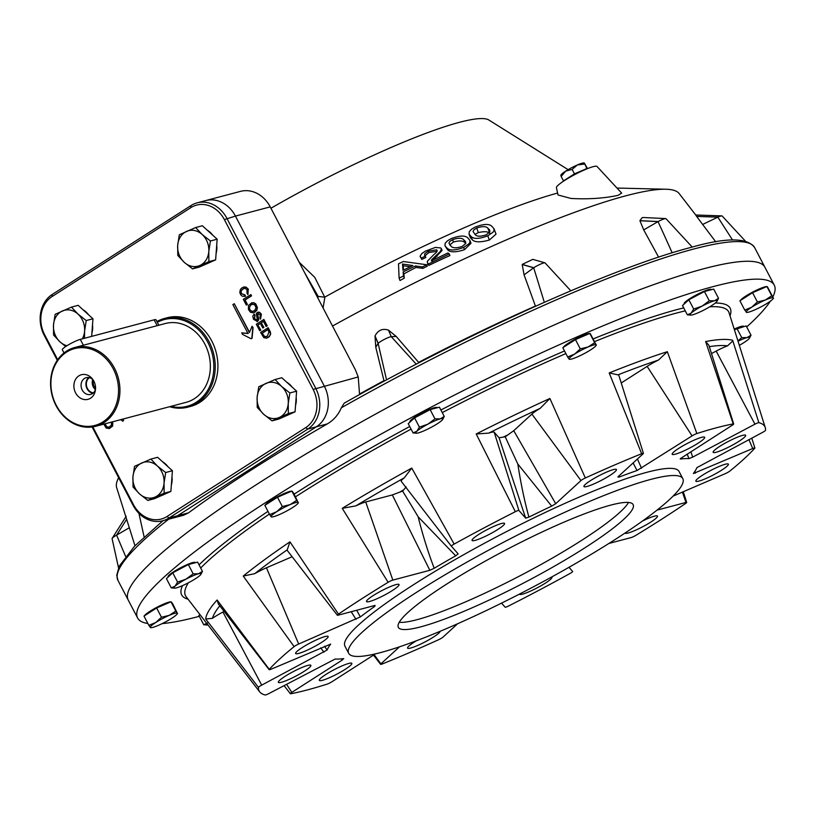 <?xml version="1.0" encoding="UTF-8"?>
<svg xmlns="http://www.w3.org/2000/svg" width="815" height="815" viewBox="0 0 815 815"><rect width="100%" height="100%" fill="white"/><g stroke="black" fill="none" stroke-linecap="round" stroke-linejoin="round"><path stroke-width="1.22" d="M207.265 230.207A18.338 15.403 75.2 0 1 210.189 232.357A18.338 15.403 75.2 0 1 212.705 235.148M216.709 245.234A18.338 15.403 75.2 0 1 216.097 253.424M209.098 262.746A18.338 15.403 75.2 0 1 206.633 263.836M195.631 227.538L202.364 225.755L217.157 239.192L215.629 259.853L199.308 267.086L192.564 268.869L208.885 261.646L208.793 251.54A18.338 15.403 75.2 0 1 199.869 265.486A18.338 15.403 -104.8 0 1 184.312 262.379A18.338 15.403 75.2 0 1 177.68 245.325A18.338 15.403 75.2 0 1 186.604 231.379A18.338 15.403 75.2 0 1 202.161 234.486A18.338 15.403 75.2 0 1 208.793 251.54L210.413 240.975L202.161 234.486L195.631 227.538L179.31 234.771L177.68 245.325L177.782 255.431L184.312 262.379L192.564 268.869M217.157 239.192L210.413 240.975M215.629 259.853L208.885 261.646M162.521 461.759A18.338 15.403 75.2 0 1 165.445 463.918A18.338 15.403 75.2 0 1 167.961 466.7M171.965 476.785A18.338 15.403 75.2 0 1 171.354 484.986M164.355 494.298A18.338 15.403 75.2 0 1 161.89 495.398M150.887 459.089L157.621 457.307L172.413 470.744L170.885 491.414L154.565 498.637L147.831 500.43L164.141 493.197L164.049 483.091A18.338 15.403 75.2 0 1 155.125 497.038A18.338 15.403 -104.8 0 1 139.569 493.931A18.338 15.403 75.2 0 1 132.937 476.887A18.338 15.403 75.2 0 1 141.861 462.94A18.338 15.403 75.2 0 1 157.417 466.037A18.338 15.403 75.2 0 1 164.049 483.091L165.679 472.527L157.417 466.037L150.887 459.089L134.567 466.323L132.937 476.887L133.039 486.993L139.569 493.931L147.831 500.43M172.413 470.744L165.679 472.527M170.885 491.414L164.141 493.197M83.069 309.792A18.338 15.403 75.2 0 1 85.993 311.941A18.338 15.403 75.2 0 1 88.509 314.722M92.513 324.808A18.338 15.403 75.2 0 1 91.912 333.009M71.435 307.123L55.114 314.346L53.495 324.91L53.586 335.016L60.116 341.964A18.338 15.403 75.2 0 1 53.495 324.91A18.338 15.403 75.2 0 1 62.419 310.963A18.338 15.403 75.2 0 1 77.965 314.06L71.435 307.123L78.169 305.33L92.961 318.767L91.657 336.371M84.505 338.266L84.597 331.114L86.227 320.56L77.965 314.06A18.338 15.403 75.2 0 1 84.597 331.114A18.338 15.403 75.2 0 1 82.335 338.836M65.699 346.528L60.116 341.964A18.338 15.403 -104.8 0 0 66.932 345.733M92.961 318.767L86.227 320.56M584.437 169.907A12.612 1.783 152.4 0 0 569.308 177.303A12.612 1.783 152.4 0 0 566.435 179.31M584.151 162.98L584.253 163.01A13.244 1.875 152.4 0 0 584.151 162.98A13.244 1.875 152.4 0 0 577.407 164.936A13.244 1.875 152.4 0 0 565.702 171.13A13.244 1.875 152.4 0 0 560.914 175.123L560.822 175.408M587.534 168.603L584.355 163.102L584.559 164.059L577.407 164.936L572.12 169.418L565.702 171.13L561.158 176.437L560.954 175.48M584.355 163.102L586.892 168.522L574.453 173.87L563.491 180.899L561.158 176.437M572.12 169.418L574.453 173.87M684.305 303.924L684.182 303.689A15.281 2.16 -27.6 0 1 696.265 294.938A15.281 2.16 -27.6 0 1 711.281 289.519L711.363 289.692M687.351 314.835L682.512 305.564L688.838 299.777L704.425 291.526L713.695 289.07L718.535 298.331L714.531 300.755A15.281 2.16 -27.6 0 1 716.945 301.397A15.281 2.16 -27.6 0 1 716.008 302.426A15.281 2.16 -27.6 0 1 705.046 309.445A15.281 2.16 -27.6 0 1 692.618 314.804A15.281 2.16 -27.6 0 1 690.702 315.11A15.281 2.16 -27.6 0 1 691.14 313.133L687.351 314.835L690.702 315.11M702.102 306.114A15.281 2.16 -27.6 0 1 714.531 300.755L709.274 300.786L702.102 306.114A15.281 2.16 152.4 0 0 691.14 313.133L693.677 309.038L702.102 306.114M717.027 301.255L718.535 298.331M704.425 291.526L709.274 300.786M688.838 299.777L693.677 309.038M740.407 300.49A15.281 2.16 -27.6 0 1 759.366 288.887A15.281 2.16 -27.6 0 1 766.783 286.574M766.976 286.585A15.281 2.16 -27.6 0 1 767.435 286.829L773.231 297.944A15.281 2.16 -27.6 0 1 773.099 298.697A15.281 2.16 -27.6 0 1 767.75 302.956A15.281 2.16 -27.6 0 1 754.252 310.097A15.281 2.16 -27.6 0 1 746.856 312.42A15.281 2.16 -27.6 0 1 746.224 312.227A15.281 2.16 -27.6 0 1 751.705 307.204L744.747 310.067L746.448 311.992M744.747 310.067L739.908 300.806L752.561 292.697L766.915 286.513L767.761 287.481M765.204 300.063A15.281 2.16 -27.6 0 1 773.231 297.944L771.754 295.774L765.204 300.063A15.281 2.16 152.4 0 0 751.705 307.204L757.4 301.957L765.204 300.063M766.915 286.513L771.754 295.774M752.561 292.697L757.4 301.957M734.203 329.087A15.281 2.16 -27.6 0 1 741.161 326.428A15.281 2.16 -27.6 0 1 743.749 326.367L743.83 326.54M734.397 329.698L746.173 325.919L751.012 335.179L746.998 337.604A15.281 2.16 -27.6 0 1 749.413 338.235A15.281 2.16 -27.6 0 1 748.476 339.274A15.281 2.16 -27.6 0 1 739.317 345.315M736.903 328.374L741.742 337.634L746.998 337.604A15.281 2.16 152.4 0 0 738.023 341.21M741.742 337.634L737.911 340.864M749.505 338.103L751.012 335.179M93.491 380.524A7.009 5.878 -104.8 0 0 94.143 386.422A7.009 5.878 -104.8 0 0 95.559 388.337M89.436 377.681A8.15 6.846 -104.8 0 0 87.439 388.5A8.15 6.846 -104.8 0 0 93.44 392.82M92.737 379.546A8.15 6.846 -104.8 0 0 93.328 386.942A8.15 6.846 -104.8 0 0 95.386 389.56M93.124 379.922A8.659 7.274 -104.8 0 0 86.217 377.671A8.659 7.274 -104.8 0 0 82.223 390.028A8.659 7.274 -104.8 0 0 90.648 394.419A8.659 7.274 -104.8 0 0 95.538 389.04M88.774 377.549A8.659 7.274 -104.8 0 0 87.073 388.735A8.659 7.274 -104.8 0 0 92.941 393.258M75.591 392.881A12.734 10.697 -104.8 0 0 86.91 399.554A12.734 10.697 -104.8 0 0 95.416 390.14A12.734 10.697 -104.8 0 0 93.857 381.176A12.734 10.697 -104.8 0 0 92.482 379.026A12.734 10.697 -104.8 0 0 77.975 376.51A12.734 10.697 -104.8 0 0 75.591 392.881M113.214 368.767A39.741 33.364 -104.8 0 0 66.494 352.162A39.741 33.364 -104.8 0 0 56.235 405.279A39.741 33.364 -104.8 0 0 102.945 421.895A39.741 33.364 -104.8 0 0 113.214 368.767M56.031 405.605A40.76 34.22 75.2 0 1 74.817 347.485A40.76 34.22 75.2 0 1 114.477 368.156A40.76 34.22 75.2 0 1 95.691 426.286A40.76 34.22 75.2 0 1 56.031 405.605M170.956 406.349A44.835 37.643 -104.8 0 0 207.957 389.794A44.835 37.643 -104.8 0 0 207.825 342.341A44.835 37.643 -104.8 0 0 157.336 322.292M156.928 321.518A45.854 38.499 75.2 0 1 164.477 318.461A45.854 38.499 75.2 0 1 209.088 341.73A45.854 38.499 75.2 0 1 187.959 407.123A45.854 38.499 75.2 0 1 169.601 406.716M164.477 318.461L167.146 317.758A45.854 38.499 75.2 0 1 211.768 341.016A45.854 38.499 75.2 0 1 190.629 406.41L187.959 407.123M74.817 347.485L165.241 323.535A40.76 34.22 75.2 0 1 204.901 344.205A40.76 34.22 75.2 0 1 186.115 402.335L95.691 426.286M64.008 352.956L62.317 349.727A11.206 1.589 -27.6 0 1 68.806 344.613A11.206 1.589 -27.6 0 1 80.288 339.386L154.127 319.826A11.206 1.589 -27.6 0 1 156.022 319.775L158.864 325.226M92.818 426.897L133.436 504.587A28.535 23.961 -104.8 0 0 166.973 516.516L305.778 427.569A28.535 23.961 -104.8 0 0 313.143 389.438L224.349 219.581A28.535 23.961 -104.8 0 0 190.812 207.652L52.007 296.599A28.535 23.961 -104.8 0 0 44.631 334.731L57.692 359.7M241.678 332.938L247.964 333.498L232.866 304.616L234.272 303.72L249.37 332.602L252.069 326.275L252.813 327.691L251.804 338.388L251.173 338.785L242.391 334.313L241.943 332.866L248.239 333.427M234.272 303.72L249.461 332.194M252.069 326.275L253.078 327.62L252.069 338.317L251.173 338.785M123.36 418.961L123.493 420.703L122.871 421.1L120.651 419.674M267.941 327.783L270.417 333.355L269.999 335.423L268.115 337.471L266.454 338.174L263.805 337.624L260.637 332.469L268.206 327.722L270.407 332.021L270.641 334.16L269.215 336.768L266.8 338.093M250.888 294.592L251.55 295.855L245.081 299.991L247.424 304.464L246.313 305.075L243.318 299.349L250.888 294.592M244.184 288.367L241.76 290.028L241.046 292.014L241.515 293.645L244.918 294.898L245.58 296.161L244.826 296.416M243.705 287.023L245.957 287.053L248.218 289.019L247.954 294.48L247.026 293.298L246.976 289.447L244.653 288.306L243.033 288.918M112.776 421.763L112.633 426.062L109.393 428.558M251.835 302.772L253.923 302.752L255.788 303.913L257.418 307.622L256.745 310.464L253.638 312.716M258.528 313.449L257.784 314.356L258.762 319.898L256.949 321.599M254.137 314.06L254.738 315.211L254.341 318.767L256.715 320.142L257.306 319.256L256.307 313.724L257.163 312.502L259.394 312.369L261.126 314.274L260.535 319.134L259.934 317.993L260.301 314.855L257.968 313.663L257.52 314.427L258.498 319.969L257.438 321.355L253.526 319.348L252.772 316.21L254.086 314.101L255.003 315.14L254.606 318.696L256.99 320.071M258.009 312.145L259.659 312.298L261.391 314.203L260.535 319.134M263.887 319.47L267.249 325.888L266.138 326.489L263.439 321.334L261.187 322.781L263.917 327.406L262.807 328.017L260.352 323.321L257.815 324.94L260.841 330.136L259.73 330.747L256.317 324.217L263.887 319.47M263.479 321.416L261.462 322.709M260.392 323.392L258.09 324.869M57.274 360.301L44.244 335.383A30.573 25.672 75.2 0 1 52.14 294.521L190.944 205.584A30.573 25.672 75.2 0 1 197.138 202.854A30.573 25.672 75.2 0 1 226.886 218.359L315.68 388.215A30.573 25.672 75.2 0 1 307.785 429.077L168.98 518.014A30.573 25.672 75.2 0 1 162.786 520.754A30.573 25.672 75.2 0 1 133.039 505.239L92.136 426.989M341.342 407.775L344.225 403.15C469.134 332.489 614.653 267.076 690.835 247.444C726.134 237.389 747.406 237.44 754.619 247.587A359.201 50.825 152.4 0 0 693.809 248.993A359.201 50.825 152.4 0 0 341.342 407.775C338.347 414.784 333.681 420.163 327.335 423.902A359.201 50.825 -27.6 0 0 188.53 512.839L183.558 515.253L171.344 518.483A30.573 25.672 -104.8 0 0 177.538 515.752L316.342 426.805A30.573 25.672 -104.8 0 0 324.238 385.943L235.443 216.087A30.573 25.672 -104.8 0 0 205.696 200.582L197.138 202.854M112.511 421.834L112.358 426.133L109.241 428.598L106.103 427.997L103.851 424.126M104.88 423.851L106.449 426.836L108.833 427.233L111.339 425.328L111.533 422.089M105.155 423.78L106.714 426.765L108.955 427.203M242.768 288.989L240.924 291.128L240.945 292.982L241.25 293.716L244.918 294.898M244.256 295.091L245.58 296.161M245.315 296.232L242.371 296.273L240.761 294.847L239.783 292.473L240.405 289.396L242.106 287.726L244.337 286.931L246.66 287.624L248.402 289.356M248.137 289.427L247.689 294.551M250.623 294.663L251.285 295.927L244.816 300.063L247.424 304.464M247.159 304.535L246.313 305.075M254.881 312.135L253.19 312.828L250.521 312.277L248.422 309.496L248.463 305.533L251.692 302.803L254.555 303.211L256.776 306.053L257.051 309.058L255.146 312.064M249.604 309.7L252.181 311.493L254.688 310.535L256.073 307.612L254.545 304.586L251.417 304.433L249.176 307.316L249.604 309.7L251.57 311.248L253.2 311.361M250.979 304.688L249.441 307.245L249.869 309.629M252.263 304.127L251.254 304.616M257.082 321.568L257.713 321.283M257.815 324.94L260.841 330.136M260.576 330.207L259.73 330.747M261.187 322.781L263.917 327.406M263.653 327.477L262.807 328.017M263.622 319.531L267.249 325.888M266.984 325.949L266.138 326.489M262.135 333.192L264.427 336.626L267.33 336.289L268.94 331.848L267.758 329.586L262.135 333.192L264.692 336.554L266.322 336.748M267.789 329.668L262.399 333.121M123.096 419.032L123.493 420.703M123.228 420.774L122.596 421.172M585.302 547.558A132.468 18.745 -27.6 0 1 466.414 610.272A132.468 18.745 -27.6 0 1 398.341 627.356A132.468 18.745 -27.6 0 1 446.182 584.406A132.468 18.745 -27.6 0 1 565.07 521.692A132.468 18.745 -27.6 0 1 633.143 504.607A132.468 18.745 -27.6 0 1 585.302 547.558M628.518 502.468A132.468 18.745 -27.6 0 1 581.564 540.406A132.468 18.745 -27.6 0 1 399.228 622.334M348.677 653.314L344.939 646.163A188.52 26.671 -27.6 0 1 413.022 585.048A188.52 26.671 -27.6 0 1 582.205 495.805A188.52 26.671 -27.6 0 1 679.068 471.488L682.807 478.639A188.52 26.671 -27.6 0 1 614.724 539.764A188.52 26.671 -27.6 0 1 445.54 629.007A188.52 26.671 -27.6 0 1 348.677 653.314A188.52 26.671 -27.6 0 1 416.76 592.199A188.52 26.671 -27.6 0 1 585.944 502.957A188.52 26.671 -27.6 0 1 682.807 478.639M286.717 382.184A18.338 15.403 75.2 0 1 289.641 384.334A18.338 15.403 75.2 0 1 292.157 387.125M296.161 397.2A18.338 15.403 75.2 0 1 295.55 405.401M288.551 414.723A18.338 15.403 75.2 0 1 286.085 415.813M275.083 379.515L281.817 377.732L296.609 391.169L295.845 401.5L295.071 411.83L278.761 419.063L272.016 420.846L288.337 413.613L288.245 403.517A18.338 15.403 75.2 0 1 279.321 417.463A18.338 15.403 -104.8 0 1 263.765 414.356A18.338 15.403 75.2 0 1 257.132 397.302A18.338 15.403 75.2 0 1 266.057 383.356A18.338 15.403 75.2 0 1 281.613 386.463A18.338 15.403 75.2 0 1 288.245 403.517L289.865 392.952L281.613 386.463L275.083 379.515L258.762 386.748L257.132 397.302L257.234 407.408L263.765 414.356L272.016 420.846M296.609 391.169L289.865 392.952M295.071 411.83L288.337 413.613M207.519 623.027L203.73 624.718L198.891 615.457L199.909 614.53M207.947 624.922A15.281 2.16 -27.6 0 1 207.071 625.003A15.281 2.16 -27.6 0 1 206.929 623.607M203.73 624.718L207.071 625.003M144.469 615.773A15.281 2.16 -27.6 0 1 163.428 604.17A15.281 2.16 -27.6 0 1 170.844 601.857M171.048 601.867A15.281 2.16 -27.6 0 1 171.496 602.112L171.853 602.794M148.819 625.35L143.98 616.089L156.633 607.98L170.987 601.796L172.678 603.732L177.303 613.226A15.281 2.16 -27.6 0 1 177.171 613.98A15.281 2.16 -27.6 0 1 171.822 618.239A15.281 2.16 152.4 0 1 158.324 625.38A15.281 2.16 -27.6 0 1 150.918 627.703A15.281 2.16 -27.6 0 1 150.296 627.509A15.281 2.16 -27.6 0 1 155.767 622.497A15.281 2.16 -27.6 0 1 169.275 615.345A15.281 2.16 -27.6 0 1 177.303 613.226L175.826 611.056L169.275 615.345L161.472 617.24L155.767 622.497L148.819 625.35L150.52 627.275M156.633 607.98L161.472 617.24M170.987 601.796L175.826 611.056M168.216 576.969L168.094 576.725A15.281 2.16 -27.6 0 1 176.947 569.756A15.281 2.16 -27.6 0 1 192.595 562.625A15.281 2.16 -27.6 0 1 195.182 562.564L195.274 562.727M171.262 587.87L166.423 578.609L172.749 572.813L188.336 564.571L197.607 562.116L202.446 571.376L198.442 573.801A15.281 2.16 -27.6 0 1 200.857 574.432A15.281 2.16 -27.6 0 1 199.909 575.471A15.281 2.16 -27.6 0 1 188.958 582.491A15.281 2.16 152.4 0 1 176.519 587.839A15.281 2.16 -27.6 0 1 174.604 588.155A15.281 2.16 -27.6 0 1 175.052 586.179A15.281 2.16 -27.6 0 1 186.014 579.149A15.281 2.16 -27.6 0 1 198.442 573.801L193.175 573.831L186.014 579.149L177.589 582.083L175.052 586.179L171.262 587.87L174.604 588.155M200.938 574.3L202.446 571.376M188.336 564.571L193.175 573.831M172.749 572.813L177.589 582.083M265.333 505.035A15.281 2.16 -27.6 0 1 277.467 496.722A15.281 2.16 -27.6 0 1 291.709 491.129M269.684 514.611L271.161 516.781A15.281 2.16 -27.6 0 1 276.631 511.759L269.684 514.611L264.834 505.351L277.487 497.242L291.841 491.068L293.543 492.994L298.158 502.488A15.281 2.16 -27.6 0 1 298.035 503.252A15.281 2.16 -27.6 0 1 292.687 507.511A15.281 2.16 -27.6 0 1 279.178 514.652A15.281 2.16 152.4 0 1 271.782 516.975L271.385 516.965M290.14 504.617A15.281 2.16 -27.6 0 1 298.158 502.488L296.691 500.329L290.14 504.617L282.336 506.512L276.631 511.759A15.281 2.16 -27.6 0 1 290.14 504.617M271.375 516.547L271.161 516.781A15.281 2.16 152.4 0 0 271.782 516.975M291.841 491.068L296.691 500.329M277.487 497.242L282.336 506.512M410.027 422.017L409.904 421.783A15.281 2.16 -27.6 0 1 411.025 420.051A15.281 2.16 -27.6 0 1 425.756 411.127A15.281 2.16 -27.6 0 1 436.993 407.622L437.085 407.785M413.073 432.928L408.234 423.668L414.56 417.871L430.147 409.619L439.417 407.164L444.257 416.434L440.253 418.859A15.281 2.16 -27.6 0 1 442.667 419.491A15.281 2.16 -27.6 0 1 441.72 420.52A15.281 2.16 -27.6 0 1 430.768 427.549A15.281 2.16 -27.6 0 1 418.329 432.897A15.281 2.16 152.4 0 1 416.414 433.213L413.073 432.928L416.862 431.227A15.281 2.16 -27.6 0 1 427.824 424.207A15.281 2.16 -27.6 0 1 440.253 418.859L434.986 418.879L427.824 424.207L419.399 427.131L416.862 431.227A15.281 2.16 152.4 0 0 416.414 433.213M442.749 419.348L444.257 416.434M430.147 409.619L434.986 418.879M414.56 417.871L419.399 427.131M563.297 347.394A15.281 2.16 -27.6 0 1 568.758 342.942A15.281 2.16 -27.6 0 1 589.673 333.478M589.877 333.498A15.281 2.16 -27.6 0 1 590.325 333.732L596.132 344.847A15.281 2.16 -27.6 0 1 595.999 345.601A15.281 2.16 -27.6 0 1 590.651 349.869A15.281 2.16 -27.6 0 1 577.152 357.011A15.281 2.16 -27.6 0 1 569.746 359.323A15.281 2.16 -27.6 0 1 569.125 359.14L569.349 358.906M567.648 356.97L569.125 359.14A15.281 2.16 152.4 0 1 574.595 354.118A15.281 2.16 -27.6 0 1 588.104 346.976L580.3 348.871L574.595 354.118L567.648 356.97L562.808 347.71L575.461 339.6L589.816 333.427L590.661 334.384M588.104 346.976A15.281 2.16 -27.6 0 1 596.132 344.847L594.655 342.687L588.104 346.976M589.816 333.427L594.655 342.687M575.461 339.6L580.3 348.871M384.089 381.196L383.957 380.666A6697.701 1196.634 -100.6 0 0 375.776 347.261A2167.503 315.364 -91.6 0 0 375.012 336.024A5.063 4.808 143.1 0 1 375.043 335.902C378.079 330.126 382.561 328.201 388.48 330.136L391.261 336.677L396.222 336.442A6708.194 1628.502 44.6 0 0 418.615 362.339L418.971 362.757M375.043 335.902L378.18 343.288A7.967 1.131 -27.6 0 1 384.812 339.152A7.967 1.131 -27.6 0 1 391.261 336.677L416.251 364.173M126.651 519.298L116.606 535.119L129.31 527.753M118.511 567.749L112.093 538.644A7.967 1.131 -27.6 0 1 112.185 538.338A7.967 1.131 -27.6 0 1 116.606 535.119L125.592 556.39M715.774 241.882A6697.701 5994.671 1.6 0 0 702.642 224.461A2167.503 1782.232 -6.4 0 0 696.652 216.433L717.954 217.096A7.967 1.131 -27.6 0 1 721.815 215.883A7.967 1.131 -27.6 0 1 722.131 215.985L745.409 241.159M696.601 216.362L695.694 214.997L721.815 215.883M658.591 257.143A6697.701 5879.634 -63.7 0 0 643.718 229.901A2167.503 1747.054 -54.4 0 0 639.928 220.743A5.063 2.567 -134 0 1 639.918 220.661L642.128 217.666L643.585 217.524L665.682 218.583A7.967 1.131 -27.6 0 1 665.977 218.675L692.23 247.077M639.918 220.661L658.174 221.537A7.967 1.131 -27.6 0 1 665.682 218.583M535.486 306.257L535.414 306.063A6697.701 4123.431 -91.3 0 0 524.076 274.849A2167.503 1210.153 -81.1 0 0 522.201 264.518A5.063 4.279 -150.6 0 1 522.221 264.417L533.805 267.728A7.967 1.131 -27.6 0 1 544.899 262.817A7.967 1.131 -27.6 0 1 545.031 262.888L570.826 290.802M522.221 264.417L532.796 259.364L544.899 262.817M556.421 187.695A22.932 3.24 -27.6 0 1 564.744 180.37A22.932 3.24 -27.6 0 1 597.028 166.464L621.672 193.114L617.994 195.366C603.976 198.361 588.318 199.39 571.03 198.463L558.03 194.979L556.421 187.695M704.089 268.665A359.201 50.825 152.4 0 0 336.228 436.229A359.201 50.825 152.4 0 0 128.24 600.084A359.201 50.825 -27.6 0 1 376.265 413.704A359.201 50.825 -27.6 0 1 744.136 261.35A359.201 50.825 -27.6 0 1 764.898 267.249A359.201 50.825 152.4 0 0 704.089 268.665M568.116 169.652L488.868 120.009A183.426 25.958 152.4 0 0 459.365 122.342A183.426 25.958 152.4 0 0 270.937 208.243M118.644 477.692A317.463 44.917 152.4 0 0 116.657 487.625L134.984 545.755M695.735 214.997L679.16 193.552A317.463 44.917 152.4 0 0 665.865 189.233A317.463 44.917 152.4 0 0 626.032 195.753A317.463 44.917 152.4 0 0 332.51 326.031M359.568 394.582L358.223 376.948L355.371 369.755L270.223 206.878A30.573 25.672 -104.8 0 0 240.476 191.372L205.696 200.582A30.573 25.672 -104.8 0 1 235.443 216.087L224.349 219.581M388.48 330.136A2168.185 446.763 35.5 0 0 396.222 336.442M557.603 193.053A249.665 35.33 152.4 0 0 324.879 297.088L323.097 308.019M469.043 234.15L470.347 237.623L472.333 239.804C474.911 242.412 480.585 242.483 489.357 240.038L496.029 234.129L493.971 228.679L493.971 230.686L493.024 232.224L487.757 235.8C479.302 238.999 473.739 239.213 471.07 236.452L469.043 234.15L469.297 231.603L471.59 229.178L475.237 227.039C483.703 223.84 489.275 223.616 491.944 226.387L493.971 228.679M399.106 278.139L400.012 280.523A600.4 543.992 -55 0 1 404.25 278.18A9150.178 894.839 -108.5 0 1 403.883 273.871A576.551 522.384 -55 0 1 416.037 267.463A4334.231 2208.67 56.1 0 1 422.883 268.38A591.547 535.964 -55 0 1 427.376 266.128L426.866 264.773L422.343 266.943L415.467 265.955L403.14 271.894L403.456 276.051L399.106 278.139L398.494 263.836L403.313 261.513L426.866 264.773M432.195 261.004L442.066 250.439L441.455 248.809L440.334 251.478L431.695 259.669L432.042 260.596M428.935 265.364A591.772 536.168 -55 0 1 449.911 255.574L449.31 253.954L428.425 264.019L428.935 265.364L427.824 264.101L427.355 261.258L433.947 254.474C436.748 252.467 437.624 250.918 436.596 249.808L437.105 251.173M424.992 255.859L428.853 252.528L437.166 251.326M421.803 259.435A551.398 499.595 -55 0 1 425.817 257.489L425.318 256.154L421.304 258.09L421.803 259.435L420.143 256.124L421.793 253.587L425.44 251.101L435.414 247.424L440.711 247.943L441.455 248.809M444.949 245.763L447.639 249.828C450.237 252.518 455.86 252.467 464.519 249.675L470.999 243.257L469.878 240.282L469.878 242.3L468.931 243.838L463.664 247.414C455.208 250.602 449.646 250.816 446.977 248.055L444.949 245.763L445.204 243.216L447.496 240.782L451.133 238.652C459.609 235.443 465.182 235.229 467.851 237.99L469.878 240.293M299.156 262.226L314.743 277.334L324.716 297.18A2.516 1.936 -41.5 0 0 324.879 297.088M162.786 520.754L171.344 518.483A30.573 25.672 -104.8 0 0 177.538 515.752L316.342 426.805A30.573 25.672 -104.8 0 0 324.238 385.943L235.443 216.087L270.223 206.878M317.911 298.096A395.01 131.072 -35.1 0 0 318.186 296.416L304.902 273.208M524.076 274.849L533.693 267.799A4022.697 2476.561 88.7 0 1 543.962 301.173M522.201 264.518L533.693 267.799A7.967 1.131 -27.6 0 1 533.805 267.728M403.537 270.02A7807.456 759.988 -108.5 0 1 403.17 265.761L402.518 264.04L402.997 270.274L412.818 265.547L402.529 264.04L403.18 265.751A3757.578 1907.457 56.2 0 1 410.434 266.699M422.883 268.38L422.343 266.943M416.037 267.463L415.467 265.955M403.883 273.871L403.14 271.894M404.25 278.18L403.456 276.051M421.304 258.09L420.224 256.888M437.135 250.439L436.596 249.808L428.323 251.142L428.853 252.528M428.323 251.142L424.87 253.628L424.534 255.146L425.318 256.154M428.425 264.019L428.894 265.344M428.384 263.989L427.325 262.756M431.695 259.669L431.318 260.932L447.883 252.956L449.31 253.954M464.519 249.675L463.664 247.414M447.639 249.828L446.977 248.055M450.99 246.12C452.62 248.239 456.369 248.331 462.237 246.415L465.813 243.43L465.477 241.454L463.837 239.926C462.227 237.797 458.468 237.705 452.57 239.651L449.911 241.352L448.933 243.064L450.99 246.12M449.717 245.009L453.456 242.004C459.487 240.415 463.297 240.639 464.876 242.687L465.823 243.42M453.456 242.004L452.57 239.651M489.357 240.038L487.757 235.8M472.333 239.804L471.07 236.452M475.084 234.516C476.714 236.625 480.463 236.727 486.331 234.802L489.907 231.827L489.571 229.84L487.93 228.322C486.321 226.193 482.562 226.091 476.663 228.037L474.004 229.749L473.026 231.46L475.084 234.516M474.992 234.445L478.364 232.57L476.663 228.037M478.364 232.57C484.487 231.216 488.317 231.511 489.876 233.467M643.718 229.901L658.031 221.609A4022.697 3531.354 116.3 0 1 671.896 252.192M639.928 220.743L658.031 221.609A7.967 1.131 -27.6 0 1 658.174 221.537M702.642 224.461L717.811 217.147A4022.697 3600.446 -178.4 0 1 732.563 240.048M696.652 216.433L717.811 217.147A7.967 1.131 -27.6 0 1 717.954 217.096M375.776 347.261L378.119 343.349A4022.697 718.708 79.4 0 1 386.239 378.588M375.012 336.024L378.119 343.349A7.967 1.131 -27.6 0 1 378.18 343.288M324.716 297.18L318.186 296.416M296.691 653.793A18.338 2.598 152.4 0 0 315.476 646.01A18.338 2.598 152.4 0 0 328.139 636.495A18.338 2.598 152.4 0 0 327.08 636.189A18.338 2.598 152.4 0 0 308.294 643.972A18.338 2.598 152.4 0 0 295.631 653.487A18.338 2.598 152.4 0 0 296.691 653.793M367.596 601.847A18.338 2.598 152.4 0 0 386.381 594.074A18.338 2.598 152.4 0 0 399.044 584.559A18.338 2.598 152.4 0 0 397.985 584.253A18.338 2.598 152.4 0 0 379.199 592.036A18.338 2.598 152.4 0 0 366.536 601.552A18.338 2.598 152.4 0 0 367.596 601.847M473.118 540.742A18.338 2.598 152.4 0 0 491.903 532.959A18.338 2.598 152.4 0 0 504.567 523.444A18.338 2.598 152.4 0 0 503.507 523.138A18.338 2.598 152.4 0 0 484.721 530.922A18.338 2.598 152.4 0 0 472.058 540.437A18.338 2.598 152.4 0 0 473.118 540.742M584.987 486.83A18.338 2.598 152.4 0 0 603.772 479.057A18.338 2.598 152.4 0 0 616.446 469.542A18.338 2.598 152.4 0 0 615.376 469.236A18.338 2.598 152.4 0 0 596.6 477.02A18.338 2.598 152.4 0 0 583.927 486.535A18.338 2.598 152.4 0 0 584.987 486.83M673.241 454.576A18.338 2.598 152.4 0 0 692.016 446.793A18.338 2.598 152.4 0 0 704.69 437.278A18.338 2.598 152.4 0 0 703.63 436.983A18.338 2.598 152.4 0 0 684.845 444.756A18.338 2.598 152.4 0 0 672.171 454.271A18.338 2.598 152.4 0 0 673.241 454.576M714.205 452.61A18.338 2.598 152.4 0 0 732.991 444.827A18.338 2.598 152.4 0 0 745.654 435.312A18.338 2.598 152.4 0 0 744.594 435.006A18.338 2.598 152.4 0 0 725.808 442.79A18.338 2.598 152.4 0 0 713.145 452.305A18.338 2.598 152.4 0 0 714.205 452.61M696.927 481.461A18.338 2.598 152.4 0 0 715.713 473.678A18.338 2.598 152.4 0 0 728.376 464.163A18.338 2.598 152.4 0 0 727.316 463.867A18.338 2.598 152.4 0 0 708.53 471.64A18.338 2.598 152.4 0 0 695.867 481.156A18.338 2.598 152.4 0 0 696.927 481.461M624.962 533.091A18.338 2.598 152.4 0 0 624.962 533.102A18.338 2.598 152.4 0 0 626.022 533.397A18.338 2.598 152.4 0 0 644.808 525.624A18.338 2.598 152.4 0 0 657.471 516.099A18.338 2.598 152.4 0 0 656.411 515.803A18.338 2.598 152.4 0 0 642.414 521.08M519.41 594.125A18.338 2.598 152.4 0 0 519.44 594.206A18.338 2.598 152.4 0 0 520.5 594.512A18.338 2.598 152.4 0 0 539.286 586.729A18.338 2.598 152.4 0 0 551.949 577.214A18.338 2.598 152.4 0 0 551.673 576.989M416.536 640.712A18.338 2.598 152.4 0 0 407.571 648.119A18.338 2.598 152.4 0 0 408.631 648.414A18.338 2.598 152.4 0 0 426.866 640.936A18.338 2.598 152.4 0 0 440.12 631.299M320.387 680.678A18.338 2.598 152.4 0 0 339.172 672.895A18.338 2.598 152.4 0 0 351.836 663.379A18.338 2.598 152.4 0 0 350.776 663.074A18.338 2.598 152.4 0 0 331.99 670.857A18.338 2.598 152.4 0 0 319.317 680.372A18.338 2.598 152.4 0 0 320.387 680.678M356.675 610.272L360.352 616.914L298.677 644.023A4.075 0.581 152.4 0 0 294.113 646.621A285.321 40.373 152.4 0 0 269.286 669.36A4.075 0.581 152.4 0 0 269.174 669.502A4.075 0.581 152.4 0 0 269.154 669.686A4.075 0.581 152.4 0 0 271.293 669.115L330.656 644.115A208.895 29.564 -27.6 0 0 327.141 649.993L261.707 685.13A4.075 0.581 152.4 0 0 258.477 687.412A285.321 40.373 152.4 0 0 259.7 691.874A285.321 40.373 152.4 0 0 265.15 694.981A4.075 0.581 152.4 0 0 265.293 694.991A4.075 0.581 152.4 0 0 269.062 693.473L335.118 659.05A208.895 29.564 -27.6 0 0 338.959 659.04A208.895 29.564 -27.6 0 0 343.461 658.642L343.777 658.693M224.115 611.413L222.933 612.034A18.45 2.608 152.4 0 0 212.481 618.33L205.726 619.013A300.44 42.512 -27.6 0 1 217.106 600.003L218.389 604.007L269.154 669.686M434.201 568.269A208.895 29.564 -27.6 0 1 455.697 555.82L418.136 516.771C422.72 535.088 428.079 552.254 434.201 568.269L429.831 570.296L392.82 580.097A4.075 0.581 152.4 0 0 388.123 582.307A285.321 40.373 152.4 0 0 338.47 614.123A4.075 0.581 152.4 0 0 338.123 614.367A4.075 0.581 152.4 0 0 337.339 615.233A4.075 0.581 152.4 0 0 338.021 615.203L375.032 605.402L374.798 606.34L374.187 605.627M292.127 556.737L266.444 567.79A18.45 2.608 152.4 0 0 254.698 573.678L243.247 576.062A300.44 42.512 -27.6 0 1 289.957 541.843L287.247 549.83A18.45 2.608 152.4 0 0 287.247 550.42L337.339 615.233M528.894 517.097A208.895 29.564 -27.6 0 1 551.684 506.115L517.831 464.03C520.683 482.796 524.371 500.481 528.894 517.097L525.675 518.167L518.89 510.465A4.075 0.581 152.4 0 0 515.335 511.698A285.321 40.373 152.4 0 0 454.149 544.074A4.075 0.581 152.4 0 0 453.66 544.349A4.075 0.581 152.4 0 0 451.367 546.182A4.075 0.581 152.4 0 0 451.367 546.193L458.162 553.894M429.831 570.296L392.321 494.929L365.731 501.979A18.45 2.608 152.4 0 0 355.839 505.881L342.239 508.336A300.44 42.512 -27.6 0 1 411.758 468.075L404.291 477.824A18.45 2.608 152.4 0 0 401.265 481.37A18.45 2.608 152.4 0 0 401.286 481.39L451.367 546.182L401.265 481.37M618.799 476.082L619.064 477.101L617.852 476.938L643.116 453.802A4.075 0.581 152.4 0 0 643.412 453.354A4.075 0.581 152.4 0 0 641.65 453.721A285.321 40.373 152.4 0 0 585.323 477.977A4.075 0.581 152.4 0 0 584.834 478.201A4.075 0.581 152.4 0 0 580.963 480.555L555.708 503.701L551.684 506.115M525.675 518.167L499.075 437.767L494.196 432.235A18.45 2.608 152.4 0 0 488.817 433.101L476.194 433.988A300.44 42.512 -27.6 0 1 549.891 398.484L540.172 408.356A18.45 2.608 152.4 0 0 531.889 414.071L513.735 430.697L555.708 503.701M680.433 458.58L732.206 425.267A4.075 0.581 152.4 0 0 733.683 423.963A4.075 0.581 152.4 0 0 733.225 423.912A285.321 40.373 152.4 0 0 696.856 433.539A4.075 0.581 152.4 0 0 696.489 433.672A4.075 0.581 152.4 0 0 692.078 435.893L637.035 470.53L633.112 462.961M643.412 453.354L618.789 375.216A18.45 2.608 152.4 0 0 617.984 374.849L609.202 372.944A300.44 42.512 -27.6 0 1 667.332 351.693L658.489 360.047A18.45 2.608 152.4 0 0 647.141 366.383L621.234 382.979M673.078 496.121L725.33 473.627A4.075 0.581 152.4 0 0 729.904 471.029A285.321 40.373 152.4 0 0 754.721 448.291A4.075 0.581 152.4 0 0 754.833 448.148A4.075 0.581 152.4 0 0 754.873 447.995A4.075 0.581 152.4 0 0 752.714 448.535L693.351 473.535A208.895 29.564 -27.6 0 0 696.866 467.657L762.3 432.531A4.075 0.581 152.4 0 0 765.53 430.249A285.321 40.373 152.4 0 0 765.254 427.58A285.321 40.373 152.4 0 0 758.867 422.679A4.075 0.581 152.4 0 0 758.714 422.669A4.075 0.581 152.4 0 0 754.945 424.177L692.679 457.123L688.889 458.611L687.228 454.087M733.683 423.963L708.846 345.163L705.627 341.546A300.44 42.512 -27.6 0 1 721.56 339.488A300.44 42.512 -27.6 0 1 732.624 340.252L732.308 341.414L727.54 345.835A18.45 2.608 152.4 0 0 716.171 351.092L711.495 353.567M608.907 543.462L631.197 537.554A4.075 0.581 152.4 0 0 635.883 535.343A285.321 40.373 152.4 0 0 685.537 503.527A4.075 0.581 152.4 0 0 685.884 503.283A4.075 0.581 152.4 0 0 686.678 502.447A4.075 0.581 152.4 0 0 685.986 502.447L657.033 510.119M501.541 603.12L505.127 607.185A4.075 0.581 152.4 0 0 508.672 605.952A285.321 40.373 152.4 0 0 569.858 573.577A4.075 0.581 152.4 0 0 570.347 573.312A4.075 0.581 152.4 0 0 572.65 571.498A4.075 0.581 152.4 0 0 572.639 571.468L568.982 567.311M399.482 646.835L380.9 663.858A4.075 0.581 152.4 0 0 380.605 664.327A4.075 0.581 152.4 0 0 382.357 663.93A285.321 40.373 152.4 0 0 438.684 639.683A4.075 0.581 152.4 0 0 439.173 639.449A4.075 0.581 152.4 0 0 443.044 637.096L457.612 623.75M343.461 658.642L342.331 660.007L291.801 692.383A4.075 0.581 152.4 0 0 290.334 693.718A4.075 0.581 152.4 0 0 290.782 693.748A285.321 40.373 152.4 0 0 327.151 684.111A4.075 0.581 152.4 0 0 327.518 683.989A4.075 0.581 152.4 0 0 331.929 681.758L375.45 653.864M279.413 682.644A18.338 2.598 152.4 0 0 298.198 674.861A18.338 2.598 152.4 0 0 310.861 665.346A18.338 2.598 152.4 0 0 309.802 665.04A18.338 2.598 152.4 0 0 291.016 672.823A18.338 2.598 152.4 0 0 278.353 682.338A18.338 2.598 152.4 0 0 279.413 682.644M147.851 623.495A359.201 50.825 -27.6 0 1 137.592 617.964A359.201 50.825 -27.6 0 1 385.607 431.583A359.201 50.825 -27.6 0 1 753.478 279.229A359.201 50.825 -27.6 0 1 774.25 285.128A359.201 50.825 -27.6 0 1 772.936 296.711M324.431 646.244L327.141 649.993M360.352 616.914A208.895 29.564 -27.6 0 1 374.798 606.34L375.032 605.402M392.321 494.929L402.59 491.078L406.155 486.922M499.075 437.767L505.219 436.779L513.735 430.697M619.064 477.101A208.895 29.564 -27.6 0 1 637.035 470.53M680.219 458.927L680.545 459.008A208.895 29.564 -27.6 0 1 688.889 458.611M770.348 301.183A359.201 50.825 -27.6 0 1 746.713 326.968M199.339 616.313A359.201 50.825 -27.6 0 1 162.185 623.607M458.152 553.884L455.697 555.82M323.973 652.183L320.662 647.864M342.331 660.007L341.363 658.866M694.889 471.345L695.399 473.22M690.886 451.744L692.679 457.123M637.422 459.008L641.548 468.279M356.002 619.349L351.224 611.708M517.831 464.03A725.88 161.655 64.3 0 1 505.219 436.779M418.136 516.771A725.88 210.087 59.9 0 0 402.59 491.078M83.344 345.234L80.288 339.386M157.183 325.674L154.127 319.826M358.223 376.948L313.143 389.438M327.335 423.902L307.785 429.077L305.778 427.569M188.53 512.839L168.98 518.014L166.973 516.516M190.812 207.652L190.944 205.584M133.039 505.239L133.436 504.587M52.007 296.599L52.14 294.521M44.244 335.383L44.631 334.731M160.637 521.203L161.217 522.16M168.664 519.196A359.201 50.825 152.4 0 0 117.961 580.423L137.592 617.964M383.957 380.666A330.737 46.801 152.4 0 0 359.7 393.951M535.414 306.063A330.737 46.801 152.4 0 0 418.615 362.339M436.657 254.81L437.186 256.226M464.876 242.687L463.837 239.926M489.52 232.53L487.93 228.322M531.889 414.071L580.963 480.555M647.141 366.383L692.078 435.893M716.171 351.092L754.945 424.177M748.934 439.601L752.714 448.535M682.4 492.107L685.986 502.447M259.7 691.874L186.105 596.661A306.44 43.358 -27.6 0 1 188.346 582.807M200.673 567.984A306.44 43.358 -27.6 0 1 269.388 514.051M295.529 496.793A306.44 43.358 -27.6 0 1 411.076 429.108M442.25 412.594A306.44 43.358 -27.6 0 1 565.885 353.598M594.736 341.526A306.44 43.358 -27.6 0 1 685.283 310.861M709.702 306.827A306.44 43.358 -27.6 0 1 710.935 306.756A306.44 43.358 -27.6 0 1 729.068 312.807L765.254 427.58M205.726 619.013L258.477 687.412M217.106 600.003L269.286 669.36M243.247 576.062L294.113 646.621M289.957 541.843L338.47 614.123M342.239 508.336L388.123 582.307M411.758 468.075L454.149 544.074M476.194 433.988L515.335 511.698M549.891 398.484L585.323 477.977M609.202 372.944L641.65 453.721M667.332 351.693L696.856 433.539M705.627 341.546L733.225 423.912M715.315 303.027A309.456 43.786 -27.6 0 1 730.026 315.833M254.698 573.678A295.427 41.799 -27.6 0 1 287.247 549.83M355.839 505.881A295.427 41.799 -27.6 0 1 404.291 477.824M400.043 491.924A225.837 31.958 -27.6 0 1 403.924 489.672M488.817 433.101A295.427 41.799 -27.6 0 1 540.172 408.356M503.191 437.156A225.837 31.958 -27.6 0 1 507.307 435.169M617.984 374.849A295.427 41.799 -27.6 0 1 658.489 360.047M709.315 346.65A295.427 41.799 -27.6 0 1 727.54 345.835M188.041 599.178A309.456 43.786 -27.6 0 1 182.489 585.628M199.043 564.856A309.456 43.786 -27.6 0 1 267.972 511.351M294.144 494.135A309.456 43.786 -27.6 0 1 409.721 426.51M440.895 410.006A309.456 43.786 -27.6 0 1 564.5 350.949M593.34 338.846A309.456 43.786 -27.6 0 1 683.724 307.876M732.624 340.252L758.867 422.679M212.481 618.33A295.427 41.799 -27.6 0 1 219.795 605.83M222.933 612.034L261.707 685.13M286.534 684.233L291.801 692.383M374.146 654.71L380.9 663.858M494.196 432.235L518.89 510.465M365.731 501.979L392.82 580.097M266.444 567.79L298.677 644.023M773.099 298.697L773.496 298.107M177.171 613.98L177.558 613.389M292.361 491.374L292.717 492.056M298.035 503.252L298.422 502.651M595.999 345.601L596.386 345.01M112.185 538.338L126.172 516.313M138.917 513.318L144.112 536.902M117.961 580.423L116.749 575.329L119.255 566.14L134.587 546.162L163.041 520.683M617.006 188.061L665.865 189.233M754.619 247.587L774.25 285.128M754.873 447.995L751.756 438.103M686.678 502.447L683.296 491.72M290.334 693.718L284.028 685.558M380.605 664.327L373.494 655.128"/></g></svg>
